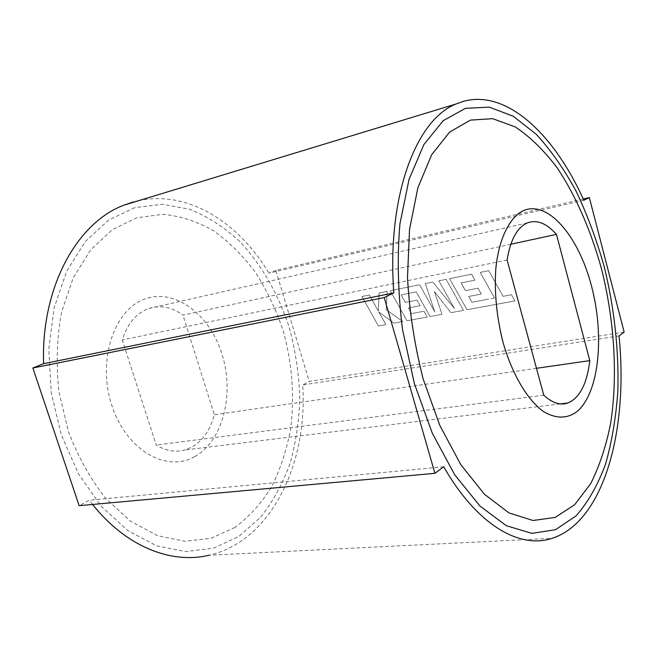 <?xml version="1.0" encoding="UTF-8"?>
<svg xmlns="http://www.w3.org/2000/svg" width="657" height="657" viewBox="0 0 657 657"><rect width="100%" height="100%" fill="white"/><g stroke="black" fill="none" stroke-linecap="round" stroke-linejoin="round"><path stroke-width="0.49" stroke-dasharray="3.29 2.46" d="M510.809 244.24L182.958 315.105C171.855 307.016 160.48 304.807 148.835 308.478L147.644 308.913C135.728 313.808 127.261 324.147 122.243 339.94L156.251 445.06C165.819 450.883 175.32 452.525 184.757 450.004C199.432 445.216 209.287 433.464 214.322 414.748L182.958 315.105M194.759 456.59C166.706 472.974 126.423 450.464 111.904 405.632C96.949 360.98 113.842 309.899 144.524 299.124C175.008 287.659 209.936 314.539 222.074 354.394C234.598 394.101 223.084 440.839 194.759 456.59M450.907 312.691L434.376 291.519L441.947 314.342L430.015 316.534L416.226 291.897L401.074 294.927L405.246 302.417L416.99 300.134L420.119 305.743L408.358 307.993L411.512 313.603L424.028 311.254L427.247 317.044L407.003 320.764L390.217 290.747L419.585 284.768L434.794 311.952L425.309 283.602L432.791 282.075L454.348 308.462L438.876 280.835L446.119 279.356L463.505 310.375L450.907 312.691L434.376 291.519M624.15 332.089L309.233 381.421L302.696 384.953C308.026 463.128 271.481 540.908 209.123 555.231L552.102 538.329M583.252 198.989L275.8 270.372L309.233 381.421M378.342 311.081L379.179 292.989L387.26 291.347L386.185 309.57L402.774 321.528L393.954 323.145L378.875 311.985L385.93 324.624L378.416 326.012L361.974 296.496L369.341 295.001L378.309 311.098L379.155 293.006L387.236 291.355L386.152 309.578L402.749 321.544L393.929 323.162L378.851 311.993L385.897 324.64L378.416 326.012L361.95 296.512L369.365 294.993L378.309 311.098M485.449 299.682L494.524 297.933L480.201 272.409L488.726 270.676L503.114 296.323L511.458 294.755L514.924 300.931L466.996 309.734L449.577 278.65L471.57 274.174L474.904 280.161L461.107 282.921L465.443 290.681L478.041 288.226L481.294 294.04L468.663 296.455L471.94 302.261L494.524 297.933M443.697 466.782L89.303 500.207L79.152 505.685M92.604 504.461L89.303 500.207M619.034 335.908L302.696 384.953M583.835 200.262L268.91 273.14L275.8 270.372M133.01 202.052C183.73 187.532 237.555 220.251 268.91 273.14M536.473 368.306L214.322 414.748M543.766 395.185L156.251 445.06M507.097 260.008L122.243 339.94M434.408 291.503L441.972 314.325L430.039 316.518L416.259 291.88L401.107 294.911L405.279 302.401L417.014 300.118L420.143 305.727L408.383 307.977L411.512 313.603L424.052 311.237L427.272 317.027L407.028 320.747L390.242 290.739L419.609 284.752L434.794 311.952L425.334 283.586L432.815 282.058L454.348 308.462L438.909 280.818L446.152 279.34L463.53 310.359L450.932 312.675M494.549 297.917L480.226 272.4L488.751 270.659L503.139 296.307L511.483 294.738L514.948 300.914L466.996 309.734L449.577 278.65L471.595 274.158L474.929 280.145L461.132 282.904L465.468 290.665L478.066 288.209L481.318 294.024L468.696 296.447L471.972 302.253L485.474 299.674M134.784 207.669L108.569 220.111L85.336 241.505L66.702 271.185L54.145 307.755L48.79 349.081L51.221 392.492L61.356 435.033L78.454 473.804L101.211 506.301L127.926 530.675L156.744 545.868L185.865 551.576L213.673 548.143L238.852 536.399L260.41 517.494C272.786 501.825 282.682 483.807 290.082 463.456C295.987 442.186 299.231 419.971 299.814 396.795C298.886 373.463 295.404 350.477 289.359 327.835C278.584 294.566 261.634 264.73 239.764 241.472C224.374 227.289 207.743 216.572 189.873 209.304L162.378 204.228L134.784 207.669M234.935 527.448L211.119 538.297L184.904 541.286L157.54 535.693L130.529 521.231L105.547 498.228C90.403 478.961 78.002 456.689 68.361 431.394L58.892 391.597C56.009 364.167 56.888 337.731 61.536 312.28L73.19 277.952L90.551 249.98L112.265 229.695L136.853 217.771L162.805 214.289C180.322 215.964 197.207 221.434 213.459 230.706C229.03 241.858 243.033 255.745 255.466 272.368C266.816 290.197 276.022 309.578 283.085 330.504C292.11 363.042 294.665 395.629 290.739 428.274C286.895 449.265 280.572 468.679 271.768 486.517C261.601 503.081 249.323 516.722 234.935 527.448M527.382 222.895L148.835 308.478M560.298 403.907L184.757 450.004"/><path stroke-width="0.99" d="M556.446 234.377L589.797 360.619C587.095 383.589 579.844 397.699 568.026 402.955C560.355 405.64 552.274 403.053 543.766 395.185L507.097 260.008C510.243 240.519 516.681 228.299 526.413 223.331L527.382 222.895C536.933 219.446 546.624 223.273 556.446 234.377L510.809 244.24M523.054 210.782C548.02 199.564 578.727 236.331 591.596 286.395C604.76 336.327 599.053 393.338 576.821 411.734C566.942 418.879 555.871 418.838 543.61 411.627C527.555 400.154 512.263 374.58 503.048 342.453C496.7 317.323 494.278 292.874 495.772 269.115C498.794 239.115 509.183 217.837 523.054 210.782M589.345 197.576L624.15 332.089L619.034 335.908C628.527 429.046 604.317 521.51 552.102 538.329C519.736 549.244 477.196 525.239 443.697 466.782L434.918 473.327L384.246 297.572L393.814 292.915C386.628 196.156 416.004 119.804 455.876 104.052L463.579 101.293C507.097 89.385 554.442 134.742 583.835 200.262L589.345 197.576L583.252 198.989M393.814 292.915L43.6 363.666C40.939 286.969 77.329 222.46 123.992 205.14L133.01 202.052M434.918 473.327L79.152 505.685L32.85 367.994L43.6 363.666M209.123 555.231C171.641 564.297 126.382 547.059 92.604 504.461M384.246 297.572L32.85 367.994M589.797 360.619L536.473 368.306M470.404 120.124L449.602 132.098L431.633 154.822L417.877 187.754L409.533 229.424L407.496 277.418C409.377 311.582 414.608 345.467 423.19 379.073L439.845 425.481L460.771 464.606L484.357 494.179L508.945 512.912L532.991 520.492L555.231 517.412L574.67 504.699L590.635 483.741C599.447 466.248 606.124 446.078 610.665 423.215C617.917 375.935 614.467 320.969 601.615 269.28C591.095 230.927 575.91 195.917 557.12 167.765C544.012 150.396 530.051 136.779 515.236 126.916L492.684 118.662L470.404 120.124M576.074 515.885L555.51 529.706L531.907 533.369L506.292 525.699L480.012 506.095L454.743 474.822L432.281 433.201L414.395 383.672L402.536 329.625C397.92 292.57 397.058 257.289 399.941 223.774L409.024 179.427L423.896 144.556L443.22 120.683L465.484 108.323L489.251 107.14L513.199 116.215L536.243 134.258C550.87 150.182 564.199 169.243 576.238 191.442C587.374 214.979 596.728 240.166 604.3 267.005C614.377 308.478 618.894 349.705 617.859 390.669C616.052 417.055 611.963 441.496 605.59 463.982C597.911 484.915 588.072 502.219 576.074 515.885M455.876 104.052L123.992 205.14M568.026 402.955L560.298 403.907"/></g></svg>
